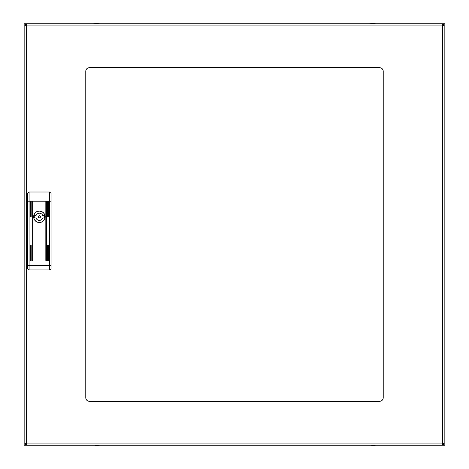<?xml version="1.0" encoding="UTF-8"?>
<svg xmlns="http://www.w3.org/2000/svg" width="469" height="469" viewBox="0 0 469 469"><rect width="100%" height="100%" fill="white"/><g stroke="black" fill="none" stroke-linecap="round" stroke-linejoin="round"><path stroke-width="0.7" d="M26.282 443.78L25.572 443.78L25.572 445.198L24.159 445.198L24.159 443.07L442.718 443.07L442.718 445.198L444.841 445.198L444.841 443.07L442.718 443.07L442.718 25.93L444.841 25.93L444.841 23.802L443.428 23.802L443.428 25.93M442.718 443.78L443.428 443.78L443.428 445.198L443.428 443.07M25.572 443.07L25.572 445.198L442.718 445.198M442.718 25.22L443.428 25.22L443.428 23.802L24.159 23.802L24.159 25.93L26.282 25.93L26.282 23.802M26.282 25.22L25.572 25.22L25.572 23.802L25.572 25.93M85.774 397.747A3.541 3.541 0 0 0 89.315 401.288L379.685 401.288A3.541 3.541 0 0 0 383.226 397.747L383.226 71.253A3.541 3.541 0 0 0 379.685 67.712L89.315 67.712A3.541 3.541 0 0 0 85.774 71.253L85.774 397.747M442.718 23.802L442.718 25.93L26.282 25.93L26.282 445.198M24.159 25.93L24.159 443.07M444.841 443.07L444.841 25.93M33.645 216.795A5.739 5.739 0 0 0 39.384 222.529A5.739 5.739 0 0 0 45.118 216.795A5.739 5.739 0 0 0 39.384 211.056A5.739 5.739 0 0 0 33.645 216.795M30.462 260.348A0.352 0.352 0 0 0 30.813 260.705A0.352 0.352 0 0 0 31.171 260.348L31.171 245.475A0.352 0.352 0 0 0 30.813 245.123A0.352 0.352 0 0 0 30.462 245.475L30.462 260.348M47.598 260.348A0.352 0.352 0 0 0 47.955 260.705A0.352 0.352 0 0 0 48.307 260.348L48.307 245.475A0.352 0.352 0 0 0 47.955 245.123A0.352 0.352 0 0 0 47.598 245.475L47.598 260.348M48.307 201.57A0.352 0.352 0 0 0 47.955 201.213A0.352 0.352 0 0 0 47.598 201.57L47.598 216.438A0.352 0.352 0 0 0 47.955 216.795A0.352 0.352 0 0 0 48.307 216.438L48.307 201.57M46.537 201.57A0.352 0.352 0 0 0 46.185 201.213A0.352 0.352 0 0 0 45.827 201.57L45.827 260.348A0.352 0.352 0 0 0 46.185 260.705A0.352 0.352 0 0 0 46.537 260.348L46.537 201.57M32.941 201.57A0.352 0.352 0 0 0 32.584 201.213A0.352 0.352 0 0 0 32.232 201.57L32.232 260.348A0.352 0.352 0 0 0 32.584 260.705A0.352 0.352 0 0 0 32.941 260.348L32.941 201.57M31.171 201.57A0.352 0.352 0 0 0 30.813 201.213A0.352 0.352 0 0 0 30.462 201.57L30.462 216.438A0.352 0.352 0 0 0 30.813 216.795A0.352 0.352 0 0 0 31.171 216.438L31.171 201.57M51.068 265.307L51.068 268.497A1.419 1.419 0 0 1 49.655 269.91L29.113 269.91A1.419 1.419 0 0 1 27.7 268.497L27.7 193.421L29.113 192.009L49.655 192.009L51.068 193.421L51.068 265.307L49.655 265.307L49.655 192.009M38.323 216.795A1.061 1.061 0 0 0 39.384 217.856A1.061 1.061 0 0 0 40.445 216.795A1.061 1.061 0 0 0 39.384 215.734A1.061 1.061 0 0 0 38.323 216.795M34.249 216.795A5.136 5.136 0 0 0 34.378 217.927L35.744 217.927A0.352 0.352 0 0 1 36.072 218.149A3.576 3.576 0 0 0 42.697 218.149A0.352 0.352 0 0 1 43.025 217.927L44.391 217.927A5.136 5.136 0 0 0 44.391 215.664L43.025 215.664A0.352 0.352 0 0 1 42.697 215.441A3.576 3.576 0 0 0 36.072 215.441A0.352 0.352 0 0 1 35.744 215.664L34.378 215.664A5.136 5.136 0 0 0 34.249 216.795M33.756 216.795A5.628 5.628 0 0 0 39.384 222.423A5.628 5.628 0 0 0 45.012 216.795A5.628 5.628 0 0 0 39.384 211.161A5.628 5.628 0 0 0 33.756 216.795M375.968 23.802L369.238 23.802L372.603 23.45L375.968 23.802M99.762 23.802L93.032 23.802L96.397 23.45L99.762 23.802M94.556 445.198L99.762 445.198L96.397 445.55L94.556 445.198M370.762 445.198L375.968 445.198L372.603 445.55L370.762 445.198M29.113 192.009L29.113 201.213L51.068 201.213M27.7 201.213L29.113 201.213L29.113 265.307L49.655 265.307L49.655 269.91A1.419 1.419 0 0 0 51.068 268.497M27.7 265.307L29.113 265.307L29.113 269.91A1.419 1.419 0 0 1 27.7 268.497"/></g></svg>

